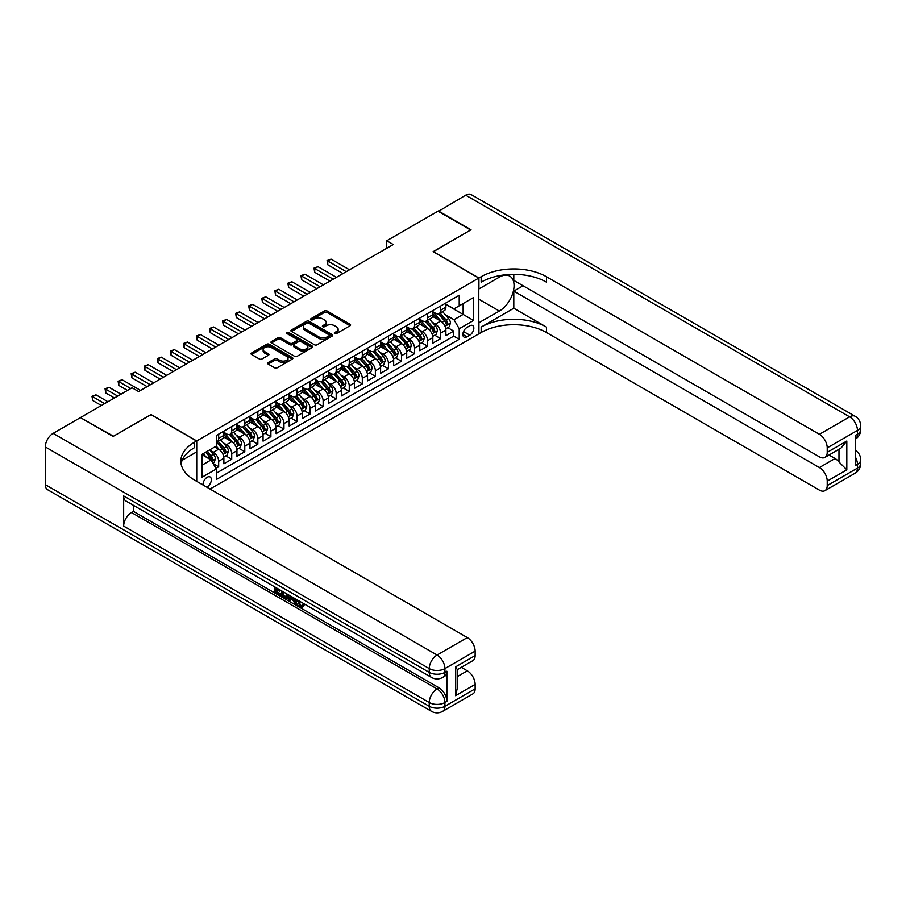 <?xml version="1.0" encoding="UTF-8"?>
<svg xmlns="http://www.w3.org/2000/svg" width="906" height="906" viewBox="0 0 906 906"><rect width="100%" height="100%" fill="white"/><g stroke="black" fill="none" stroke-linecap="round" stroke-linejoin="round"><path stroke-width="1.36" d="M334.665 333.589A1.268 0.736 0 0 0 336.454 333.589L350.078 325.73A1.812 1.042 0 0 0 350.611 324.994A1.812 1.042 0 0 0 350.078 324.246L327.009 310.928A1.812 1.042 0 0 0 324.439 310.928L310.826 318.787A1.268 0.736 0 0 0 312.615 319.829L314.382 318.81A5.798 3.352 0 0 1 322.581 318.81L324.507 319.92A5.798 3.352 0 0 1 326.205 322.287A5.798 3.352 0 0 1 324.507 324.654L322.74 325.673A1.268 0.736 0 0 0 324.541 326.715L326.296 325.696A5.798 3.352 0 0 1 334.507 325.696L336.432 326.806A5.798 3.352 0 0 1 338.131 329.172A5.798 3.352 0 0 1 336.432 331.539L334.665 332.559A1.268 0.736 0 0 0 334.665 333.589L334.665 332.559M206.761 487.145A5.912 3.409 120 0 0 207.168 486.93A5.912 3.409 120 0 0 211.03 481.72A5.912 3.409 120 0 0 210.124 476.986A5.912 3.409 120 0 0 207.168 477.281A5.912 3.409 120 0 0 203.012 484.982M268.165 362.581A1.812 1.042 0 0 0 267.632 363.329A1.812 1.042 0 0 0 268.165 364.065L274.643 367.802A1.812 1.042 0 0 0 277.202 367.802L292.332 359.07A1.812 1.042 0 0 0 292.865 358.334A1.812 1.042 0 0 0 292.332 357.587L269.263 344.269A1.812 1.042 0 0 0 266.692 344.269L251.574 353A1.812 1.042 0 0 0 251.041 353.736A1.812 1.042 0 0 0 251.574 354.484L259.388 358.991A1.812 1.042 0 0 0 261.947 358.991L268.425 355.254A1.812 1.042 0 0 0 268.957 354.518A1.812 1.042 0 0 0 268.425 353.782L264.552 351.539A4.847 2.797 0 0 1 263.125 349.557A4.847 2.797 0 0 1 266.115 346.975A4.847 2.797 0 0 1 271.404 347.576L286.59 356.352A4.847 2.797 0 0 1 288.017 358.334A4.847 2.797 0 0 1 285.016 360.916A4.847 2.797 0 0 1 279.739 360.305L277.202 358.844A1.812 1.042 0 0 0 274.643 358.844L268.165 362.581L268.165 364.065M151.019 414.699L113.465 436.228L80.827 417.825M151.019 414.552L196.727 440.939L478.798 278.074L478.798 333.872L210.045 489.036M80.827 417.372L132.083 387.779L138.607 391.551L393.261 244.529L386.737 240.758L437.994 211.166L470.644 230.011L433.091 251.687L478.798 278.074M314.507 344.79A1.812 1.042 0 0 0 317.066 344.79L332.196 336.058A1.812 1.042 0 0 0 332.729 335.311A1.812 1.042 0 0 0 332.196 334.574L309.127 321.256A1.812 1.042 0 0 0 306.556 321.256L291.438 329.988A1.812 1.042 0 0 0 290.905 330.724A1.812 1.042 0 0 0 291.438 331.46L314.507 344.79M287.519 333.872A1.268 0.736 0 0 1 288.81 334.042L288.81 332.536L312.264 346.081A1.812 1.042 0 0 1 312.796 346.817A1.812 1.042 0 0 1 312.264 347.564L297.134 356.296A1.812 1.042 0 0 1 294.575 356.296L271.506 342.978L277.972 339.263L277.972 337.757L271.506 341.494A1.812 1.042 0 0 0 270.973 342.23A1.812 1.042 0 0 0 271.506 342.978L271.506 341.494M277.972 339.263A1.812 1.042 0 0 1 280.543 339.263L280.543 337.757A1.812 1.042 0 0 0 277.972 337.757M280.543 337.757L289.897 343.159A1.812 1.042 0 0 0 292.457 343.159L296.749 340.679A1.812 1.042 0 0 0 297.281 339.943A1.812 1.042 0 0 0 296.749 339.195L287.009 333.578A1.268 0.736 0 0 1 288.81 332.536M215.956 468.357L218.663 466.794L213.238 463.668M210.158 450.35L213.442 452.241A7.384 4.27 60 0 1 218.663 461.29L223.884 458.277L223.884 463.781L231.721 459.263L225.775 455.831M223.216 442.819L226.5 444.71A7.384 4.27 60 0 1 231.721 453.759L236.942 450.735L236.942 456.239L244.779 451.72L238.833 448.289M236.273 435.276L239.558 437.168A7.384 4.27 60 0 1 244.779 446.216L249.999 443.204L249.999 448.708L257.836 444.178L251.902 440.746M249.331 427.734L252.615 429.625A7.384 4.27 60 0 1 257.836 438.674L263.068 435.661L263.068 441.165L270.894 436.635L264.96 433.204M262.4 420.191L265.673 422.083A7.384 4.27 60 0 1 270.894 431.131L276.126 428.119L276.126 433.623L283.963 429.104L278.017 425.673M275.458 412.649L278.731 414.552A7.384 4.27 60 0 1 283.963 423.6L289.184 420.577L289.184 426.08L297.021 421.562L291.075 418.13M288.516 405.118L291.789 407.009A7.384 4.27 60 0 1 297.021 416.058L302.242 413.045L302.242 418.549L310.079 414.019L304.133 410.588M301.573 397.575L304.858 399.467A7.384 4.27 60 0 1 310.079 408.515L315.299 405.503L315.299 411.007L323.136 406.477L317.191 403.045M314.631 390.033L317.915 391.924A7.384 4.27 60 0 1 323.136 400.973L328.357 397.96L328.357 403.464L336.194 398.946L330.248 395.514M327.689 382.491L330.973 384.393A7.384 4.27 60 0 1 336.194 393.442L341.415 390.418L341.415 395.922L349.252 391.403L343.317 387.972M340.747 374.959L344.031 376.851A7.384 4.27 60 0 1 349.252 385.899L354.473 382.876L354.473 388.38L362.309 383.861L356.375 380.429M353.816 367.417L357.089 369.308A7.384 4.27 60 0 1 362.309 378.357L367.542 375.344L367.542 380.848L375.367 376.318L369.433 372.887M366.873 359.875L370.146 361.766A7.384 4.27 60 0 1 375.367 370.814L380.599 367.802L380.599 373.306L388.436 368.787L382.491 365.356M379.931 352.332L383.204 354.235A7.384 4.27 60 0 1 388.436 363.283L393.657 360.26L393.657 365.764L401.494 361.245L395.548 357.813M392.989 344.801L396.262 346.692A7.384 4.27 60 0 1 401.494 355.741L406.715 352.717L406.715 358.221L414.552 353.702L408.606 350.271M406.047 337.259L409.331 339.15A7.384 4.27 60 0 1 414.552 348.198L419.772 345.186L419.772 350.69L427.609 346.16L421.664 342.728M419.104 329.716L422.389 331.607A7.384 4.27 60 0 1 427.609 340.656L432.83 337.644L432.83 343.148L440.667 338.629L440.667 333.114A7.384 4.27 -120 0 0 435.446 324.076L432.162 322.174M434.721 335.197L440.667 338.629M223.884 458.277A7.384 4.27 -120 0 0 218.663 449.229L214.745 446.964M236.942 450.735A7.384 4.27 -120 0 0 231.721 441.686L223.646 437.032M249.999 443.204A7.384 4.27 -120 0 0 244.779 434.155L236.704 429.489M263.068 435.661A7.384 4.27 -120 0 0 257.836 426.613L249.762 421.947M276.126 428.119A7.384 4.27 -120 0 0 270.894 419.07L262.819 414.404M289.184 420.577A7.384 4.27 -120 0 0 283.963 411.528L275.877 406.873M302.242 413.045A7.384 4.27 -120 0 0 297.021 403.997L288.946 399.331M315.299 405.503A7.384 4.27 -120 0 0 310.079 396.454L302.004 391.788M328.357 397.96A7.384 4.27 -120 0 0 323.136 388.912L315.062 384.246M341.415 390.418A7.384 4.27 -120 0 0 336.194 381.369L328.119 376.715M354.473 382.876A7.384 4.27 -120 0 0 349.252 373.838L341.177 369.172M367.542 375.344A7.384 4.27 -120 0 0 362.309 366.296L354.235 361.63M380.599 367.802A7.384 4.27 -120 0 0 375.367 358.753L367.292 354.087M393.657 360.26A7.384 4.27 -120 0 0 388.436 351.211L380.35 346.556M406.715 352.717A7.384 4.27 -120 0 0 401.494 343.68L393.419 339.014M419.772 345.186A7.384 4.27 -120 0 0 414.552 336.137L406.477 331.471M432.83 337.644A7.384 4.27 -120 0 0 427.609 328.595L419.535 323.929M469.795 325.809L466.918 327.462A5.73 3.307 120 0 0 463.181 332.513A5.73 3.307 120 0 0 464.053 337.1A5.73 3.307 120 0 0 466.918 336.817L469.795 335.152A5.73 3.307 120 0 0 473.532 330.112A5.73 3.307 120 0 0 472.649 325.526A5.73 3.307 120 0 0 469.795 325.809M196.727 481.346L196.727 440.939M201.947 465.22L211.087 459.942L216.308 468.98L216.308 479.534L459.217 339.297L459.217 328.742L453.985 319.693L445.22 314.642M216.308 468.98L201.947 477.281L201.947 454.359L216.308 446.058L216.308 435.503L459.217 295.265L459.217 305.82L473.578 297.53L473.578 320.452L459.217 328.742M223.884 432.343L226.5 433.849A7.384 4.27 60 0 0 230.192 434.212L235.413 431.199A7.384 4.27 -120 0 0 236.942 427.813L236.942 423.6M236.942 424.801L239.558 426.307A7.384 4.27 60 0 0 243.25 426.681L248.471 423.657A7.384 4.27 -120 0 0 249.999 420.282L249.999 416.058M249.999 417.258L252.615 418.765A7.384 4.27 60 0 0 256.307 419.138L261.528 416.114A7.384 4.27 -120 0 0 263.068 412.74L263.068 408.515M263.068 409.727L265.673 411.233A7.384 4.27 60 0 0 269.365 411.596L274.597 408.583A7.384 4.27 -120 0 0 276.126 405.197L276.126 400.973M276.126 402.185L278.731 403.691A7.384 4.27 60 0 0 282.423 404.053L287.655 401.041A7.384 4.27 -120 0 0 289.184 397.655L289.184 393.442M289.184 394.642L291.789 396.149A7.384 4.27 60 0 0 295.492 396.522L300.713 393.498A7.384 4.27 -120 0 0 302.242 390.124L302.242 385.899M302.242 387.1L304.858 388.606A7.384 4.27 60 0 0 308.55 388.98L313.77 385.956A7.384 4.27 -120 0 0 315.299 382.581L315.299 378.357M315.299 379.569L317.915 381.075A7.384 4.27 60 0 0 321.607 381.437L326.828 378.425A7.384 4.27 -120 0 0 328.357 375.039L328.357 370.814M328.357 372.026L330.973 373.532A7.384 4.27 60 0 0 334.665 373.895L339.886 370.882A7.384 4.27 -120 0 0 341.415 367.496L341.415 363.272M341.415 364.484L344.031 365.99A7.384 4.27 60 0 0 347.723 366.352L352.944 363.34A7.384 4.27 -120 0 0 354.473 359.965L354.473 355.741M354.473 356.941L357.089 358.448A7.384 4.27 60 0 0 360.781 358.821L366.001 355.798A7.384 4.27 -120 0 0 367.542 352.423L367.542 348.198M367.542 349.41L370.146 350.916A7.384 4.27 60 0 0 373.838 351.279L379.07 348.266A7.384 4.27 -120 0 0 380.599 344.88L380.599 340.656M380.599 341.868L383.204 343.374A7.384 4.27 60 0 0 386.896 343.736L392.128 340.724A7.384 4.27 -120 0 0 393.657 337.338L393.657 333.114M393.657 334.325L396.262 335.832A7.384 4.27 60 0 0 399.965 336.194L405.186 333.182A7.384 4.27 -120 0 0 406.715 329.807L406.715 325.582M406.715 326.783L409.331 328.289A7.384 4.27 60 0 0 413.023 328.663L418.244 325.639A7.384 4.27 -120 0 0 419.772 322.264L419.772 318.04M419.772 319.24L422.389 320.758A7.384 4.27 60 0 0 426.08 321.12L431.301 318.108A7.384 4.27 -120 0 0 432.83 314.722L432.83 310.498M216.308 473.204L453.725 336.137L453.725 331.086L445.888 335.605L445.888 330.101A7.384 4.27 -120 0 0 440.667 321.052L432.592 316.398M432.83 311.709L435.446 313.216A7.384 4.27 -120 0 0 439.138 313.578A7.384 4.27 -120 0 0 440.667 310.203L440.667 305.979M439.138 313.578L444.359 310.565A7.384 4.27 -120 0 0 445.888 307.179L445.888 302.955M218.663 434.155L218.663 438.368A7.384 4.27 60 0 1 217.134 441.754A7.384 4.27 60 0 1 216.308 442.049M217.134 441.754L222.355 438.742A7.384 4.27 -120 0 0 223.884 435.356L223.884 431.131M231.721 426.613L231.721 430.837A7.384 4.27 60 0 1 230.192 434.212M244.779 419.07L244.779 423.295A7.384 4.27 60 0 1 243.25 426.681M257.836 411.528L257.836 415.752A7.384 4.27 60 0 1 256.307 419.138M270.894 403.997L270.894 408.21A7.384 4.27 60 0 1 269.365 411.596M283.963 396.454L283.963 400.679A7.384 4.27 60 0 1 282.423 404.053M297.021 388.912L297.021 393.136A7.384 4.27 60 0 1 295.492 396.522M310.079 381.369L310.079 385.594A7.384 4.27 60 0 1 308.55 388.98M323.136 373.838L323.136 378.051A7.384 4.27 60 0 1 321.607 381.437M336.194 366.296L336.194 370.52A7.384 4.27 60 0 1 334.665 373.895M349.252 358.753L349.252 362.978A7.384 4.27 60 0 1 347.723 366.352M362.309 351.211L362.309 355.435A7.384 4.27 60 0 1 360.781 358.821M375.367 343.68L375.367 347.893A7.384 4.27 60 0 1 373.838 351.279M388.436 336.137L388.436 340.362A7.384 4.27 60 0 1 386.896 343.736M401.494 328.595L401.494 332.819A7.384 4.27 60 0 1 399.965 336.194M414.552 321.052L414.552 325.277A7.384 4.27 60 0 1 413.023 328.663M427.609 313.51L427.609 317.734A7.384 4.27 60 0 1 426.08 321.12M427.609 340.656L427.609 346.16M414.552 348.198L414.552 353.702M401.494 355.741L401.494 361.245M388.436 363.283L388.436 368.787M375.367 370.814L375.367 376.318M362.309 378.357L362.309 383.861M349.252 385.899L349.252 391.403M336.194 393.442L336.194 398.946M323.136 400.973L323.136 406.477M310.079 408.515L310.079 414.019M297.021 416.058L297.021 421.562M283.963 423.6L283.963 429.104M270.894 431.131L270.894 436.635M257.836 438.674L257.836 444.178M244.779 446.216L244.779 451.72M231.721 453.759L231.721 459.263M218.663 461.29L218.663 466.794M211.087 459.942L201.947 454.653M453.985 319.693L463.136 314.416L463.136 303.567L473.578 297.53M445.888 304.473L473.578 320.452M445.888 304.167L453.985 308.844L459.217 305.82M386.737 240.758L386.737 248.301M447.791 327.655L453.725 331.086M453.725 336.137L459.217 339.297M335.175 333.77L336.432 333.046A5.798 3.352 0 0 0 338.131 330.679L338.131 329.172M326.205 322.287L326.205 323.793A5.798 3.352 0 0 1 324.507 326.16L323.249 326.885M350.056 325.741L327.009 312.434A1.812 1.042 0 0 0 324.439 312.434L311.324 320.011M332.174 336.069L309.127 322.763A1.812 1.042 0 0 0 306.556 322.763L291.46 331.483L291.438 329.988M328.991 335.832A1.268 0.736 0 0 0 328.991 334.801L308.742 323.102A1.268 0.736 0 0 0 306.941 323.102L305.084 324.178A5.798 3.352 0 0 0 303.385 326.545A5.798 3.352 0 0 0 305.084 328.912L318.935 336.907A5.798 3.352 0 0 0 327.134 336.907L328.991 335.832L328.991 337.338A1.268 0.736 0 0 0 329.365 336.817L329.365 335.311M303.385 326.545L303.385 328.051A5.798 3.352 0 0 0 305.084 330.418L305.084 328.912M328.991 337.338L327.134 338.414A5.798 3.352 0 0 1 318.935 338.414L305.084 330.418M280.543 339.263L289.897 344.665A1.812 1.042 0 0 0 292.457 344.665L296.749 342.185A1.812 1.042 0 0 0 297.281 341.449L297.281 339.943M288.81 334.042L312.242 347.576M299.603 348.765A4.847 2.797 0 0 0 304.892 349.376A4.847 2.797 0 0 0 307.881 346.783A4.847 2.797 0 0 0 306.466 344.801L301.109 341.721A1.812 1.042 0 0 0 298.55 341.721L294.257 344.189A1.812 1.042 0 0 0 293.725 344.937A1.812 1.042 0 0 0 294.257 345.673L299.603 348.765L299.603 350.271A4.847 2.797 0 0 0 304.892 350.882A4.847 2.797 0 0 0 307.881 348.289L307.881 346.783M293.725 344.937L293.725 346.443A1.812 1.042 0 0 0 294.257 347.179L294.257 345.673M299.603 350.271L294.257 347.179M288.017 358.334L288.017 359.841A4.847 2.797 0 0 1 285.016 362.423A4.847 2.797 0 0 1 279.739 361.822L277.202 360.35A1.812 1.042 0 0 0 274.643 360.35L268.187 364.076M263.125 349.557L263.125 351.064A4.847 2.797 0 0 0 264.552 353.046L264.552 351.539M268.425 353.782L268.425 355.254L264.552 353.046M292.31 359.082L269.263 345.775A1.812 1.042 0 0 0 266.692 345.775L251.596 354.495L251.574 353M445.786 328.81L449.161 326.862L450.463 323.091A4.892 2.831 -120 0 0 448.561 318.493L442.592 311.585M441.392 321.528L434.314 313.34A14.134 8.154 -120 0 0 432.83 311.789M437.519 319.229L433.555 314.654A11.733 6.772 -120 0 0 432.83 313.861M349.512 269.784L331.041 259.116L327.768 261.007L327.768 264.767L342.989 273.555M438.47 313.85L444.506 320.837A4.892 2.831 60 0 1 446.25 324.201C446.986 325.186 447.507 324.892 447.824 323.295A4.892 2.831 -120 0 0 446.08 319.931L440.112 313.023M438.832 313.736L445.31 321.245A2.492 1.438 60 0 1 445.945 322.219L447.824 323.295M446.25 324.201L446.613 324.79M327.768 264.767L327.055 260.588L346.251 271.675M327.055 260.588L331.041 259.116M438.379 211.392L465.673 195.175L849.624 416.851A11.076 6.399 120 0 1 855.162 416.296A11.076 11.076 0 0 1 860.7 425.899A11.076 6.399 180 0 1 857.45 430.418L827.223 447.87A11.076 6.399 -120 0 0 819.386 434.302L849.624 416.851A11.076 6.399 60 0 1 857.45 430.418L857.45 434.189L855.49 435.322L855.49 465.48L857.45 464.348L857.45 468.119A11.076 6.399 60 0 1 855.162 473.192L824.924 490.644A11.076 6.399 -120 0 0 827.223 485.571L857.45 468.119A11.076 6.399 0 0 0 860.7 463.589A11.076 11.076 0 0 1 855.162 473.192M438.379 210.939L471.029 229.784L433.227 251.766M478.798 322.785L499.365 311.064A20.781 11.993 120 0 0 512.943 292.751A20.781 11.993 120 0 0 509.761 276.104A20.781 11.993 120 0 0 499.365 277.134L478.934 288.935L478.934 278.006L481.154 276.726A46.172 26.659 180 0 1 546.454 276.726L819.386 434.302M478.934 322.864L478.934 333.793L481.154 332.513A46.172 26.659 180 0 1 546.454 332.513L819.386 490.101A11.076 6.399 -120 0 0 824.924 490.644M513.804 308.244L481.154 327.089A46.172 26.659 180 0 1 546.454 327.089L513.804 308.244L513.804 291.12L523.068 285.775M513.804 274.348L513.804 280.418L819.386 456.851A11.076 6.399 -120 0 0 824.924 457.394A11.076 6.399 -120 0 0 827.223 452.32L846.816 441.007L846.816 469.818L838.979 461.981L838.979 449.285M846.816 469.818L827.223 481.12L827.223 485.571M827.223 481.12A11.076 6.399 -120 0 0 819.386 467.553L835.06 458.504A11.076 6.399 60 0 1 838.979 461.981M513.804 291.12L819.386 467.553M465.673 195.175A11.076 6.399 -60 0 1 471.222 194.631L855.162 416.296M433.227 251.619L478.934 278.006M827.223 447.87L827.223 452.32M829.035 455.027L835.06 458.504M481.154 276.726L481.154 282.151A46.172 26.659 180 0 1 546.454 282.151L546.454 276.726M824.924 457.394L840.949 448.142L846.816 441.007M298.346 600.497L300.769 605.559L301.687 605.876M297.406 599.999L299.727 606.159L301.256 606.352L302.966 604.562L304.076 605.502L302.106 607.564L299.829 607.269C297.428 605.638 296.217 603.362 296.194 600.463L296.285 599.353M291.019 599.285L289.467 601.165L288.301 600.497L290.271 595.888M295.243 598.753L296.806 604.2L295.764 604.8L294.586 604.132L293.703 600.825L290.362 598.9L289.467 601.165M276.443 589.478L276.443 591.403L281.075 594.076L281.075 595.117L280.022 595.718L274.303 592.411L274.303 586.658M280.566 590.282L279.524 591.256L275.401 588.877L275.401 592.003L276.443 591.403M123.658 495.933L429.24 672.365A11.076 6.399 120 0 0 431.539 677.439L125.945 501.007A11.076 6.399 -60 0 1 123.658 495.933L123.658 526.103A11.076 6.399 -60 0 1 131.495 512.524L133.454 511.392L439.036 687.824A11.076 6.399 60 0 1 446.873 701.391L446.873 671.233A11.076 6.399 60 0 1 444.574 676.306L442.615 677.439A11.076 6.399 -120 0 0 444.914 672.365L446.873 671.233M133.454 511.392L133.454 505.344M289.003 595.151L287.927 598.119L286.874 598.719L281.528 596.59L281.528 590.837M113.08 436.454L150.883 414.62L196.591 441.007L194.371 442.298A46.172 26.659 -0 0 0 180.849 461.143A46.172 26.659 -0 0 0 194.371 479.987L467.315 637.575A11.076 6.399 60 0 1 475.14 651.142L444.914 668.594L444.914 672.365A11.076 6.399 -0 0 1 429.24 672.365L429.24 668.594L45.3 446.93A11.076 6.399 -60 0 1 53.137 433.362L80.43 417.598L113.08 436.454M196.591 441.007L196.591 451.947L182.151 460.282M455.559 666.895L457.179 669.353L457.179 688.73L455.559 695.706L455.559 666.895L475.14 655.593L475.14 651.142M475.14 655.593A11.076 6.399 60 0 1 472.853 660.667L457.179 669.715M45.3 484.631L429.24 706.295A11.076 6.399 120 0 0 431.539 711.369L47.599 489.704A11.076 6.399 -60 0 1 45.3 484.631L45.3 446.93M461.279 667.337L467.315 670.825A11.076 6.399 60 0 1 475.14 684.392L455.559 695.706M446.873 701.391L444.914 702.524L444.914 706.295L475.14 688.843L475.14 684.392M475.14 688.843A11.076 6.399 60 0 1 472.853 693.917L442.615 711.369A11.076 6.399 -120 0 0 444.914 706.295A11.076 6.399 -0 0 1 429.24 706.295L429.24 702.524L123.658 526.103M194.371 442.298L194.371 447.723A46.172 26.659 -0 0 0 181.087 463.861M275.401 592.003L280.022 594.676L281.075 594.076M280.022 594.676L280.022 595.718M275.401 587.292L279.988 589.942M279.524 590.202L279.524 591.256M287.882 594.495L286.874 598.719M282.638 591.471L282.638 596.182L286.103 597.541L286.772 593.86M287.961 595.729L288.98 595.14M283.68 592.071L283.68 595.582L287.145 596.941M282.638 596.182L283.68 595.582M284.257 597.111L285.299 596.51M293.782 597.915L295.764 604.8M291.313 596.476L290.69 598.051L293.363 599.591L292.751 597.314M291.97 596.861L292.978 598.164M290.69 598.051L291.732 597.45M299.727 606.159L300.769 605.559M297.304 601.097L298.3 600.519M301.925 605.163L303.034 606.103L304.076 605.502M303.034 606.103L302.106 607.564M432.728 336.353L436.103 334.405L437.405 330.633A4.892 2.831 -120 0 0 435.503 326.035L429.535 319.127M428.334 329.071L421.256 320.883A14.134 8.154 -120 0 0 419.772 319.331M424.45 326.772L420.497 322.196A11.733 6.772 -120 0 0 419.772 321.404M336.454 277.327L317.972 266.658L314.71 268.538L314.71 272.31L329.931 281.098M425.412 321.381L431.449 328.368A4.892 2.831 60 0 1 433.193 331.743C433.929 332.729 434.45 332.423 434.767 330.837A4.892 2.831 -120 0 0 433.011 327.462L427.054 320.554M425.763 321.268L432.253 328.776A2.492 1.438 60 0 1 432.887 329.75L434.767 330.837M433.193 331.743L433.555 332.321M314.71 272.31L313.997 268.131L333.193 279.207M313.997 268.131L317.972 266.658M419.659 343.884L423.034 341.936L424.348 338.176A4.892 2.831 -120 0 0 422.434 333.578L416.477 326.67M415.276 336.613L408.198 328.425A14.134 8.154 -120 0 0 406.715 326.862M411.392 334.314L407.44 329.727A11.733 6.772 -120 0 0 406.715 328.946M323.397 284.869L304.914 274.201L301.653 276.081L301.653 279.852L316.862 288.64M412.355 328.923L418.391 335.911A4.892 2.831 60 0 1 420.135 339.286C420.871 340.271 421.392 339.965 421.698 338.38A4.892 2.831 -120 0 0 419.954 335.005L413.985 328.097M412.706 328.81L419.195 336.319A2.492 1.438 60 0 1 419.818 337.292L421.698 338.38M420.135 339.286L420.486 339.863M301.653 279.852L300.939 275.662L320.135 286.749M300.939 275.662L304.914 274.201M406.601 351.426L409.976 349.478L411.29 345.707A4.892 2.831 -120 0 0 409.376 341.12L403.408 334.212M402.219 344.155L395.141 335.956A14.134 8.154 -120 0 0 393.657 334.405M398.334 341.856L394.382 337.27A11.733 6.772 -120 0 0 393.657 336.488M310.339 292.4L291.857 281.732L288.595 283.623L288.595 287.395L303.804 296.171M399.297 336.466L405.333 343.453A4.892 2.831 60 0 1 407.077 346.828C407.813 347.802 408.334 347.508 408.64 345.922A4.892 2.831 -120 0 0 406.896 342.547L400.928 335.639M399.648 336.353L406.137 343.861A2.492 1.438 60 0 1 406.76 344.835L408.64 345.922M407.077 346.828L407.428 347.406M288.595 287.395L287.87 283.204L307.077 294.291M287.87 283.204L291.857 281.732M393.544 358.969L396.919 357.021L398.221 353.249A4.892 2.831 -120 0 0 396.318 348.651L390.35 341.743M389.161 351.687L382.083 343.499A14.134 8.154 -120 0 0 380.599 341.947M385.276 349.388L381.324 344.812A11.733 6.772 -120 0 0 380.599 344.02M297.281 299.943L278.799 289.274L275.537 291.166L275.537 294.926L290.747 303.714M386.239 344.008L392.275 350.996A4.892 2.831 60 0 1 394.019 354.359C394.756 355.345 395.276 355.05 395.582 353.453A4.892 2.831 -120 0 0 393.838 350.09L387.87 343.181M386.59 343.895L393.079 351.403A2.492 1.438 60 0 1 393.702 352.377L395.582 353.453M394.019 354.359L394.37 354.948M275.537 294.926L274.812 290.747L294.008 301.834M274.812 290.747L278.799 289.274M380.486 366.511L383.861 364.563L385.163 360.792A4.892 2.831 -120 0 0 383.261 356.194L377.292 349.286M376.103 359.229L369.025 351.041A14.134 8.154 -120 0 0 367.542 349.49M372.219 356.93L368.255 352.355A11.733 6.772 -120 0 0 367.542 351.562M284.224 307.485L265.741 296.817L262.48 298.697L262.48 302.468L277.689 311.256M373.181 351.539L379.218 358.527A4.892 2.831 60 0 1 380.962 361.902C381.698 362.887 382.219 362.581 382.525 360.996A4.892 2.831 -120 0 0 380.78 357.632L374.812 350.724M373.532 351.426L380.022 358.935A2.492 1.438 60 0 1 380.645 359.909L382.525 360.996M380.962 361.902L381.313 362.479M262.48 302.468L261.755 298.289L280.951 309.365M261.755 298.289L265.741 296.817M367.428 374.042L370.803 372.094L372.106 368.334A4.892 2.831 -120 0 0 370.203 363.736L364.235 356.828M363.034 366.771L355.967 358.583A14.134 8.154 -120 0 0 354.473 357.021M359.161 364.472L355.197 359.886A11.733 6.772 -120 0 0 354.473 359.104M271.154 315.028L252.683 304.359L249.41 306.239L249.41 310.011L264.631 318.799M360.112 359.082L366.149 366.069A4.892 2.831 60 0 1 367.893 369.444C368.629 370.429 369.161 370.124 369.467 368.538A4.892 2.831 -120 0 0 367.723 365.163L361.754 358.255M360.475 358.969L366.953 366.477A2.492 1.438 60 0 1 367.587 367.451L369.467 368.538M367.893 369.444L368.255 370.022M249.41 310.011L248.697 305.82L267.893 316.907M248.697 305.82L252.683 304.359M354.371 381.585L357.745 379.637L359.048 375.865A4.892 2.831 -120 0 0 357.145 371.279L351.177 364.371M349.976 374.314L342.898 366.115A14.134 8.154 -120 0 0 341.415 364.563M346.103 372.015L342.14 367.428A11.733 6.772 -120 0 0 341.415 366.647M258.097 322.559L239.626 311.89L236.353 313.782L236.353 317.553L251.574 326.33M347.055 366.624L353.091 373.612A4.892 2.831 60 0 1 354.835 376.987C355.571 377.972 356.092 377.666 356.409 376.081A4.892 2.831 -120 0 0 354.665 372.706L348.697 365.798M347.417 366.511L353.895 374.019A2.492 1.438 60 0 1 354.529 374.993L356.409 376.081M354.835 376.987L355.197 377.564M236.353 317.553L235.639 313.363L254.835 324.45M235.639 313.363L239.626 311.89M341.313 389.127L344.688 387.179L345.99 383.408A4.892 2.831 -120 0 0 344.087 378.81L338.119 371.902M336.919 381.845L329.841 373.657A14.134 8.154 -120 0 0 328.357 372.106M333.034 379.546L329.082 374.971A11.733 6.772 -120 0 0 328.357 374.178M245.039 330.101L226.568 319.433L223.295 321.324L223.295 325.084L238.516 333.872M333.997 374.167L340.033 381.154A4.892 2.831 60 0 1 341.777 384.518C342.513 385.503 343.034 385.209 343.351 383.612A4.892 2.831 -120 0 0 341.596 380.248L335.639 373.34M334.359 374.053L340.837 381.562A2.492 1.438 60 0 1 341.471 382.536L343.351 383.612M341.777 384.518L342.14 385.107M223.295 325.084L222.582 320.905L241.777 331.992M222.582 320.905L226.568 319.433M328.244 396.669L331.619 394.722L332.932 390.95A4.892 2.831 -120 0 0 331.018 386.352L325.061 379.444M323.861 389.387L316.783 381.2A14.134 8.154 -120 0 0 315.299 379.648M319.977 387.089L316.024 382.513A11.733 6.772 -120 0 0 315.299 381.72M231.981 337.644L213.499 326.975L210.237 328.855L210.237 332.627L225.447 341.415M320.939 381.698L326.975 388.685A4.892 2.831 60 0 1 328.719 392.06C329.456 393.045 329.977 392.74 330.282 391.154A4.892 2.831 -120 0 0 328.538 387.791L322.57 380.882M321.29 381.585L327.779 389.093A2.492 1.438 60 0 1 328.402 390.067L330.282 391.154M328.719 392.06L329.071 392.638M210.237 332.627L209.524 328.448L228.72 339.524M209.524 328.448L213.499 326.975M315.186 404.212L318.561 402.253L319.875 398.493A4.892 2.831 -120 0 0 317.961 393.895L311.992 386.987M310.803 396.93L303.725 388.742A14.134 8.154 -120 0 0 302.242 387.179M306.919 394.631L302.966 390.044A11.733 6.772 -120 0 0 302.242 389.263M218.924 345.186L200.441 334.518L197.18 336.398L197.18 340.169L212.389 348.957M307.881 389.24L313.918 396.228A4.892 2.831 60 0 1 315.662 399.603C316.398 400.588 316.919 400.282 317.225 398.697A4.892 2.831 -120 0 0 315.481 395.322L309.512 388.414M308.233 389.127L314.722 396.635A2.492 1.438 60 0 1 315.345 397.609L317.225 398.697M315.662 399.603L316.013 400.18M197.18 340.169L196.466 335.979L215.662 347.066M196.466 335.979L200.441 334.518M302.128 411.743L305.503 409.795L306.806 406.024A4.892 2.831 -120 0 0 304.903 401.437L298.935 394.529M297.746 404.472L290.667 396.273A14.134 8.154 -120 0 0 289.184 394.722M293.861 402.173L289.909 397.587A11.733 6.772 -120 0 0 289.184 396.805M205.866 352.717L187.383 342.049L184.122 343.94L184.122 347.711L199.331 356.488M294.824 396.783L300.86 403.77A4.892 2.831 60 0 1 302.604 407.145C303.34 408.13 303.861 407.825 304.167 406.239A4.892 2.831 -120 0 0 302.423 402.864L296.455 395.956M295.175 396.669L301.664 404.178A2.492 1.438 60 0 1 302.287 405.152L304.167 406.239M302.604 407.145L302.955 407.723M184.122 347.711L183.397 343.521L202.593 354.608M183.397 343.521L187.383 342.049M289.071 419.285L292.445 417.338L293.748 413.566A4.892 2.831 -120 0 0 291.845 408.968L285.877 402.06M284.688 412.015L277.61 403.816A14.134 8.154 -120 0 0 276.126 402.264M280.803 409.716L276.84 405.129A11.733 6.772 -120 0 0 276.126 404.336M192.808 360.26L174.326 349.591L171.064 351.483L171.064 355.243L186.274 364.031M281.766 404.325L287.802 411.313A4.892 2.831 60 0 1 289.546 414.676C290.282 415.661 290.803 415.367 291.109 413.782A4.892 2.831 -120 0 0 289.365 410.407L283.397 403.498M282.117 404.212L288.606 411.72A2.492 1.438 60 0 1 289.229 412.694L291.109 413.782M289.546 414.676L289.897 415.265M171.064 355.243L170.339 351.064L189.535 362.151M170.339 351.064L174.326 349.591M276.013 426.828L279.388 424.88L280.69 421.109A4.892 2.831 -120 0 0 278.788 416.511L272.819 409.603M271.619 419.546L264.552 411.358A14.134 8.154 -120 0 0 263.068 409.806M267.746 417.247L263.782 412.672A11.733 6.772 -120 0 0 263.068 411.879M179.739 367.802L161.268 357.134L158.006 359.014L158.006 362.785L173.216 371.573M268.708 411.856L274.733 418.844A4.892 2.831 60 0 1 276.489 422.219C277.213 423.204 277.746 422.898 278.051 421.313A4.892 2.831 -120 0 0 276.307 417.949L270.339 411.041M269.059 411.743L275.537 419.252A2.492 1.438 60 0 1 276.171 420.225L278.051 421.313M276.489 422.219L276.84 422.796M158.006 362.785L157.282 358.606L176.477 369.682M157.282 358.606L161.268 357.134M262.955 434.37L266.33 432.422L267.632 428.651A4.892 2.831 -120 0 0 265.73 424.053L259.762 417.145M258.561 427.088L251.494 418.9A14.134 8.154 -120 0 0 249.999 417.338M254.688 424.789L250.724 420.203A11.733 6.772 -120 0 0 249.999 419.421M166.681 375.344L148.21 364.676L144.937 366.556L144.937 370.328L160.158 379.116M255.639 419.399L261.675 426.386A4.892 2.831 60 0 1 263.42 429.761C264.156 430.746 264.677 430.441 264.994 428.855A4.892 2.831 -120 0 0 263.25 425.48L257.281 418.572M256.002 419.285L262.48 426.794A2.492 1.438 60 0 1 263.114 427.768L264.994 428.855M263.42 429.761L263.782 430.339M144.937 370.328L144.224 366.149L163.42 377.224M144.224 366.149L148.21 364.676M249.897 441.901L253.272 439.954L254.575 436.182A4.892 2.831 -120 0 0 252.672 431.596L246.704 424.688M245.503 434.631L238.425 426.432A14.134 8.154 -120 0 0 236.942 424.88M241.63 432.332L237.666 427.745A11.733 6.772 -120 0 0 236.942 426.964M153.624 382.876L135.153 372.207L131.88 374.099L131.88 377.87L147.1 386.647M242.582 426.941L248.618 433.929A4.892 2.831 60 0 1 250.362 437.304C251.098 438.289 251.619 437.983 251.936 436.398A4.892 2.831 -120 0 0 250.192 433.023L244.224 426.114M242.944 426.828L249.422 434.336A2.492 1.438 60 0 1 250.056 435.31L251.936 436.398M250.362 437.304L250.724 437.881M131.88 377.87L131.166 373.68L150.362 384.767M131.166 373.68L135.153 372.207M236.84 449.444L240.215 447.496L241.517 443.725A4.892 2.831 -120 0 0 239.614 439.127L233.646 432.219M232.446 442.173L225.368 433.974A14.134 8.154 -120 0 0 223.884 432.422M228.561 439.874L224.609 435.288A11.733 6.772 -120 0 0 223.884 434.495M140.566 390.418L122.084 379.75L118.822 381.641L118.822 385.412L127.508 390.418M229.524 434.484L235.56 441.471A4.892 2.831 60 0 1 237.304 444.835C238.04 445.82 238.561 445.526 238.867 443.94A4.892 2.831 -120 0 0 237.123 440.565L231.166 433.657M229.875 434.37L236.364 441.879A2.492 1.438 60 0 1 236.998 442.853L238.867 443.94M237.304 444.835L237.666 445.424M118.822 385.412L118.108 381.222L130.77 388.538M118.108 381.222L122.084 379.75M223.771 456.986L227.146 455.039L228.459 451.267A4.892 2.831 -120 0 0 226.545 446.669L220.588 439.761M219.388 449.704L216.262 446.092M215.503 447.405L214.994 446.817M120.974 394.189L109.026 387.292L105.764 389.172L105.764 392.944L114.45 397.96M216.466 442.015L222.502 449.002A4.892 2.831 60 0 1 224.246 452.377C224.982 453.362 225.503 453.057 225.809 451.471A4.892 2.831 -120 0 0 224.065 448.108L218.097 441.199M216.817 441.901L223.306 449.41A2.492 1.438 60 0 1 223.929 450.384L225.809 451.471M224.246 452.377L224.597 452.955M105.764 392.944L105.051 388.765L117.712 396.081M105.051 388.765L109.026 387.292M212.978 463.215L214.088 462.581L215.401 458.81A4.892 2.831 -120 0 0 213.488 454.212L209.739 449.863M206.228 457.134L203.204 453.634M202.446 454.948L201.947 454.37M107.916 401.732L95.968 394.835L92.706 396.715L92.706 400.486L101.393 405.503M205.685 452.196L209.445 456.545A4.892 2.831 60 0 1 211.189 459.92C211.925 460.905 212.446 460.599 212.751 459.014A4.892 2.831 -120 0 0 211.007 455.639L207.248 451.29M205.99 452.026L210.249 456.952A2.492 1.438 60 0 1 210.871 457.926L212.751 459.014M211.189 459.92L211.54 460.497M92.706 400.486L91.982 396.307L104.654 403.612M91.982 396.307L95.968 394.835M213.442 452.241L218.663 449.229M226.5 444.71L231.721 441.686M239.558 437.168L244.779 434.155M252.615 429.625L257.836 426.613M265.673 422.083L270.894 419.07M278.731 414.552L283.963 411.528M291.789 407.009L297.021 403.997M304.858 399.467L310.079 396.454M317.915 391.924L323.136 388.912M330.973 384.393L336.194 381.369M344.031 376.851L349.252 373.838M357.089 369.308L362.309 366.296M370.146 361.766L375.367 358.753M383.204 354.235L388.436 351.211M396.262 346.692L401.494 343.68M409.331 339.15L414.552 336.137M422.389 331.607L427.609 328.595M435.446 324.076L440.667 321.052M440.667 310.203L445.888 307.179M218.663 438.368L223.884 435.356M231.721 430.837L236.942 427.813M244.779 423.295L249.999 420.282M257.836 415.752L263.068 412.74M270.894 408.21L276.126 405.197M283.963 400.679L289.184 397.655M297.021 393.136L302.242 390.124M310.079 385.594L315.299 382.581M323.136 378.051L328.357 375.039M336.194 370.52L341.415 367.496M349.252 362.978L354.473 359.965M362.309 355.435L367.542 352.423M375.367 347.893L380.599 344.88M388.436 340.362L393.657 337.338M401.494 332.819L406.715 329.807M414.552 325.277L419.772 322.264M427.609 317.734L432.83 314.722M440.667 333.114L445.888 330.101M463.532 331.539L469.795 335.152M462.864 334.473L466.918 336.817M336.432 333.046L336.432 331.539M322.74 326.715L322.74 325.673M324.507 326.16L324.507 324.654M310.826 319.829L310.826 318.787M324.439 312.434L324.439 310.928M327.009 312.434L327.009 310.928M350.078 325.73L350.078 324.246M306.556 322.763L306.556 321.256M309.127 322.763L309.127 321.256M332.196 336.058L332.196 334.574M318.935 338.414L318.935 336.907M327.134 338.414L327.134 336.907M289.897 344.665L289.897 343.159M292.457 344.665L292.457 343.159M296.749 342.185L296.749 340.679M312.264 347.564L312.264 346.081M274.643 360.35L274.643 358.844M277.202 360.35L277.202 358.844M279.739 361.822L279.739 360.305M266.692 345.775L266.692 344.269M269.263 345.775L269.263 344.269M292.332 359.07L292.332 357.587M445.039 326.296L450.429 323.182M434.314 313.34L434.993 312.955M446.08 319.931L448.561 318.493M442.173 322.185L444.506 320.837M481.154 327.089L481.154 332.513M546.454 327.089L546.454 332.513M855.49 457.236A11.076 6.399 60 0 1 857.45 464.348A11.076 6.399 180 0 0 860.7 459.829A11.076 11.076 0 0 0 855.49 450.429M855.49 439.059A11.076 11.076 0 0 0 860.7 429.659A11.076 6.399 0 0 1 857.45 434.189A11.076 6.399 60 0 1 855.49 439.036M478.798 299.195L499.365 311.064M53.137 433.362L437.077 655.027L467.315 637.575M131.495 512.524L437.077 688.956L439.036 687.824M457.179 676.669L467.315 670.825M437.077 655.027A11.076 6.399 120 0 0 429.24 668.594A11.076 6.399 180 0 0 444.914 668.594A11.076 6.399 -120 0 0 437.077 655.027M437.077 688.956A11.076 6.399 120 0 0 429.24 702.524A11.076 6.399 180 0 0 444.914 702.524A11.076 6.399 -120 0 0 437.077 688.956M431.981 333.838L437.372 330.724M421.256 320.883L421.936 320.486M433.011 327.462L435.503 326.035M429.116 329.716L431.449 328.368M418.923 341.381L424.314 338.266M408.198 328.425L408.878 328.029M419.954 335.005L422.434 333.578M416.058 337.259L418.391 335.911M405.854 348.923L411.256 345.809M395.141 335.956L395.809 335.571M406.896 342.547L409.376 341.12M403 344.801L405.333 343.453M392.796 356.454L398.198 353.34M382.083 343.499L382.751 343.114M393.838 350.09L396.318 348.651M389.942 352.343L392.275 350.996M379.739 363.997L385.129 360.882M369.025 351.041L369.693 350.656M380.78 357.632L383.261 356.194M376.873 359.875L379.218 358.527M366.681 371.539L372.072 368.425M355.967 358.583L356.636 358.187M367.723 365.163L370.203 363.736M363.816 367.417L366.149 366.069M353.623 379.082L359.014 375.967M342.898 366.115L343.578 365.73M354.665 372.706L357.145 371.279M350.758 374.959L353.091 373.612M340.565 386.613L345.956 383.498M329.841 373.657L330.52 373.272M341.596 380.248L344.087 378.81M337.7 382.502L340.033 381.154M327.508 394.155L332.898 391.041M316.783 381.2L317.462 380.814M328.538 387.791L331.018 386.352M324.642 390.033L326.975 388.685M314.439 401.698L319.841 398.583M303.725 388.742L304.393 388.346M315.481 395.322L317.961 393.895M311.585 397.575L313.918 396.228M301.381 409.24L306.783 406.126M290.667 396.273L291.336 395.888M302.423 402.864L304.903 401.437M298.527 405.118L300.86 403.77M288.323 416.771L293.714 413.657M277.61 403.816L278.278 403.43M289.365 410.407L291.845 408.968M285.458 412.66L287.802 411.313M275.265 424.314L280.656 421.199M264.552 411.358L265.22 410.973M276.307 417.949L278.788 416.511M272.4 420.191L274.733 418.844M262.208 431.856L267.598 428.742M251.494 418.9L252.162 418.504M263.25 425.48L265.73 424.053M259.343 427.734L261.675 426.386M249.15 439.399L254.541 436.284M238.425 426.432L239.105 426.047M250.192 433.023L252.672 431.596M246.285 435.276L248.618 433.929M236.092 446.93L241.483 443.815M225.368 433.974L226.047 433.589M237.123 440.565L239.614 439.127M233.227 442.819L235.56 441.471M223.035 454.472L228.425 451.358M224.065 448.108L226.545 446.669M220.169 450.35L222.502 449.002M211.71 461.007L215.368 458.9M211.007 455.639L213.488 454.212M207.327 457.768L209.445 456.545M860.7 459.829L860.7 463.589M860.7 425.899L860.7 429.659M431.539 677.439A11.076 11.076 0 0 0 442.615 677.439M431.539 711.369A11.076 11.076 0 0 0 442.615 711.369"/></g></svg>
